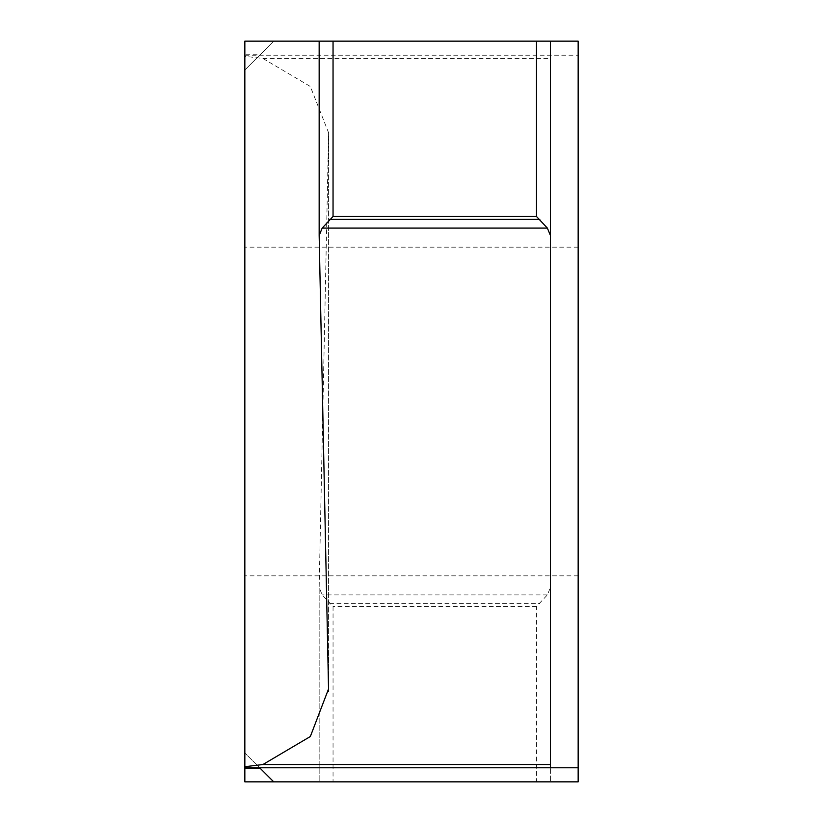 <?xml version="1.0" encoding="UTF-8"?>
<svg xmlns="http://www.w3.org/2000/svg" width="823" height="823" viewBox="0 0 823 823"><rect width="100%" height="100%" fill="white"/><g stroke="black" fill="none" stroke-linecap="round" stroke-linejoin="round"><path stroke-width="0.62" stroke-dasharray="4.12 3.09" d="M244.843 411.5L244.843 247.157L244.843 411.5M578.158 411.5L578.158 247.157L578.158 411.5M550.381 587.653L550.381 55.223L550.381 781.85L550.381 587.653L547.357 594.916L536.493 606.52L536.493 781.85L578.158 781.85L578.158 41.15L273.73 41.15L244.843 70.037L273.73 41.15L244.843 41.15L244.843 70.037L244.843 54.75L260.13 54.75M319.159 41.15L328.603 41.15L319.159 41.15M244.843 54.75L244.843 781.85L333.048 781.85L333.048 606.52L322.184 594.916L319.159 587.447L319.159 781.85L319.159 587.447L328.603 132.812L310.333 86.477L262.918 58.474L244.843 56.293M244.843 768.25L244.843 752.963L260.13 768.25L244.843 752.963L244.843 768.25M244.843 767.777L578.158 767.777M550.381 41.15L550.381 767.777M244.843 55.223L578.158 55.223L244.843 55.223M328.603 132.812L328.593 691.546M536.493 781.85L333.048 781.85M536.493 606.52L333.048 606.52M328.603 690.188L328.593 134.17M547.357 594.916L322.184 594.916M262.918 58.474L550.381 58.474M329.704 603.619L539.837 603.619M578.158 247.157L244.843 247.157L578.158 247.157M578.158 575.843L244.843 575.843L578.158 575.843"/><path stroke-width="1.23" d="M550.381 41.15L550.381 235.347L547.357 228.084L536.493 216.48L536.493 41.15L578.158 41.15L578.158 781.85L273.73 781.85L260.13 768.25L244.843 768.25L244.843 41.15L333.048 41.15L333.048 216.48L322.184 228.084L319.159 235.553L319.159 41.15L319.159 235.141M536.493 41.15L333.048 41.15M260.13 768.25L273.73 781.85L244.843 781.85L244.843 768.25M550.381 235.347L550.381 767.777L244.843 767.777M328.593 691.546L319.159 235.553M328.593 688.83L310.333 736.523L262.918 764.526L244.843 766.707M536.493 216.48L333.048 216.48M550.381 767.777L578.158 767.777M547.357 228.084L322.184 228.084M262.918 764.526L550.381 764.526M329.704 219.381L539.837 219.381"/></g></svg>
